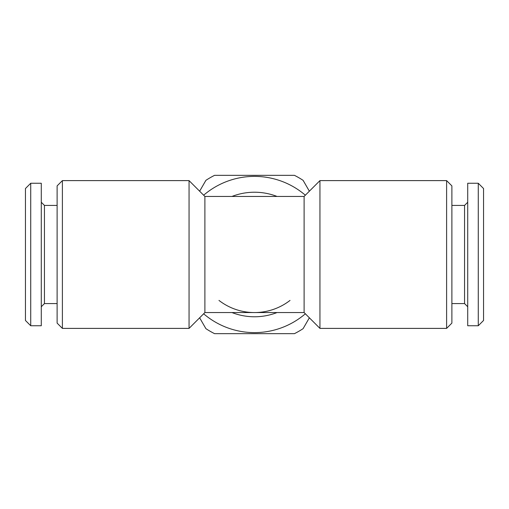 <?xml version="1.0" encoding="UTF-8"?>
<svg xmlns="http://www.w3.org/2000/svg" width="509" height="509" viewBox="0 0 509 509"><rect width="100%" height="100%" fill="white"/><g stroke="black" fill="none" stroke-linecap="round" stroke-linejoin="round"><path stroke-width="0.76" d="M57.116 205.42L44.448 205.42L44.448 303.58L57.116 303.58M44.448 205.42L41.28 202.251M44.448 303.58L41.28 306.749M30.725 183.253L30.725 325.747L41.28 325.747L41.28 183.253L30.725 183.253L25.45 188.527L25.45 320.473L30.725 325.747M203.651 195.208A78.106 78.106 0 0 1 305.349 195.208M305.349 313.792A78.106 78.106 0 0 1 203.651 313.792M309.364 317.807L303.097 328.661A88.661 88.661 0 0 1 294.431 333.662L214.569 333.662A88.661 88.661 0 0 1 205.903 328.661L199.636 317.807M199.636 191.193L205.903 180.339A88.661 88.661 0 0 1 214.569 175.338L294.431 175.338A88.661 88.661 0 0 1 303.097 180.339L309.364 191.193M483.55 320.473L478.275 325.747L467.72 325.747L467.72 183.253L478.275 183.253L483.55 188.527L483.55 320.473M467.72 306.749L464.552 303.58L464.552 205.42L467.72 202.251M464.552 303.58L451.884 303.58M464.552 205.42L451.884 205.42M304.108 196.449L304.108 312.551L204.892 312.551L189.055 328.388L62.391 328.388L57.116 323.107L57.116 185.893L62.391 180.612L189.055 180.612L204.892 196.449L304.108 196.449L319.945 180.612L446.609 180.612L446.609 328.388L319.945 328.388L319.945 180.612M446.609 328.388L451.884 323.107L451.884 185.893L446.609 180.612M204.892 312.551L204.892 196.449M304.108 312.551L319.945 328.388M231.958 196.449A62.276 62.276 0 0 1 277.042 196.449M277.042 312.551A62.276 62.276 0 0 1 231.958 312.551M290.028 300.418A58.051 58.051 0 0 1 218.972 300.418M189.055 328.388L189.055 180.612M62.391 328.388L62.391 180.612M478.275 325.747L478.275 183.253"/></g></svg>
